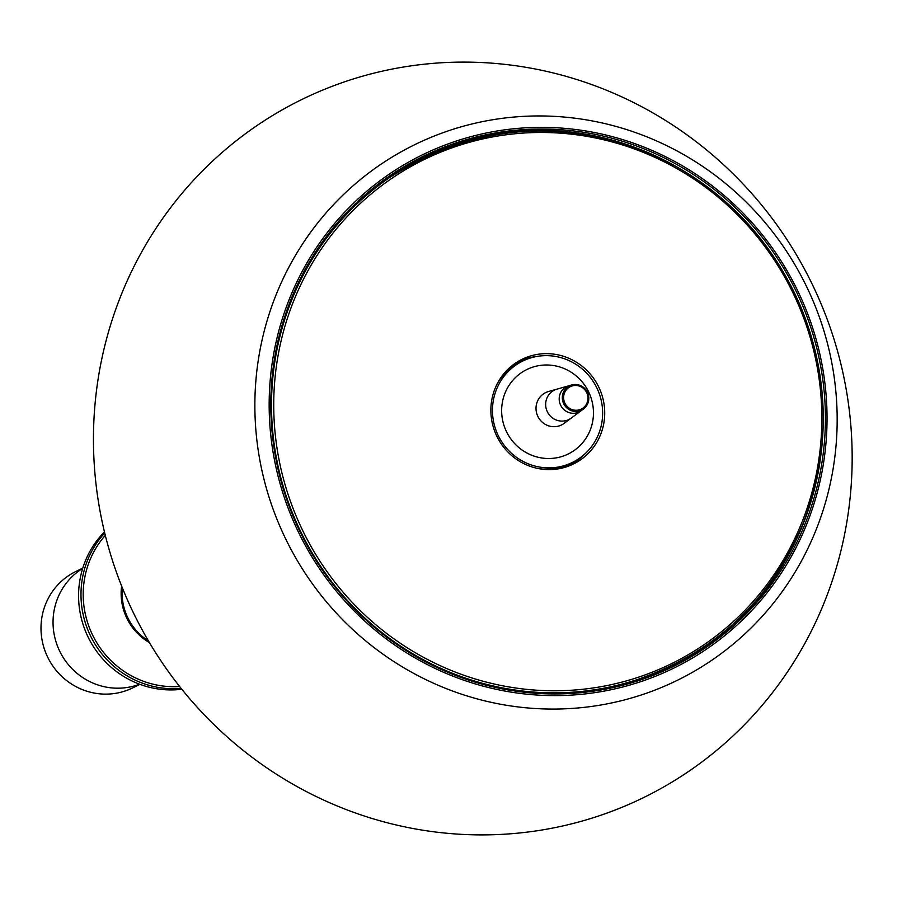 <?xml version="1.0" encoding="UTF-8"?>
<svg xmlns="http://www.w3.org/2000/svg" width="897" height="897" viewBox="0 0 897 897"><rect width="100%" height="100%" fill="white"/><g stroke="black" fill="none" stroke-linecap="round" stroke-linejoin="round"><path stroke-width="1.35" d="M149.451 642.622A55.513 53.865 -116.2 0 1 125.389 614.994A55.513 53.865 -116.2 0 1 121.622 586.021M148.476 640.974A55.513 53.865 -116.2 0 1 126.354 614.523A55.513 53.865 -116.2 0 1 122.34 587.793M104.725 532.975A92.526 89.778 63.8 0 0 90.743 636.354A92.526 89.778 63.8 0 0 181.138 688.403M181.833 689.266A92.526 89.778 -116.2 0 1 88.332 637.532A92.526 89.778 -116.2 0 1 104.467 531.899M179.635 686.508A90.675 87.984 -116.2 0 1 92.75 635.356A90.675 87.984 -116.2 0 1 105.308 535.33M82.67 568.44A64.775 62.846 63.8 0 0 58.013 647.41A64.775 62.846 63.8 0 0 139.584 684.209M139.932 684.333L132.79 687.853A64.775 62.846 -116.2 0 1 45.96 653.33A64.775 62.846 -116.2 0 1 75.64 571.602L82.782 568.081M496.792 432.32A56.444 54.762 -116.2 0 1 522.648 361.099A56.444 54.762 -116.2 0 1 598.31 391.182A56.444 54.762 -116.2 0 1 572.454 462.404A56.444 54.762 -116.2 0 1 496.792 432.32M497.263 383.703A56.444 54.762 -116.2 0 1 519.991 362.41L522.648 361.099M572.454 462.404L569.797 463.704A56.444 54.762 -116.2 0 1 539.063 468.705M510.572 366.873A57.52 55.816 -116.2 0 1 537.37 356.367M585.192 453.635A57.52 55.816 -116.2 0 1 560.513 468.447M600.239 390.374A58.316 56.578 -116.2 0 1 562.273 468.043A58.316 56.578 -116.2 0 1 495.346 432.892A58.316 56.578 -116.2 0 1 511.963 365.718A58.316 56.578 -116.2 0 1 600.239 390.374M278.788 337.608A282.42 274.022 -116.2 0 1 388.367 178.413L389.444 177.673A282.611 274.213 -116.2 0 1 801.548 308.837A282.611 274.213 -116.2 0 1 636.377 679.892A282.611 274.213 -116.2 0 1 293.196 514.844A282.611 274.213 -116.2 0 1 389.444 177.673C481.397 119.57 576.726 115.702 675.419 166.08C733.376 199.156 775.445 246.731 801.615 308.803C830.005 380.933 830.476 452.581 803.006 523.747C770.22 600.889 714.674 652.938 636.377 679.892L635.121 680.296A282.42 274.022 -116.2 0 1 442.143 669.857M388.479 176.698A283.766 275.345 -116.2 0 1 674.499 165.564M820.06 461.394A283.766 275.345 -116.2 0 1 636.556 681.26M803.6 307.94A284.08 275.637 -116.2 0 1 637.554 680.935A284.08 275.637 -116.2 0 1 292.601 515.024A284.08 275.637 -116.2 0 1 389.354 176.092A284.08 275.637 -116.2 0 1 803.6 307.94M123.281 590.136A388.614 377.076 -116.2 0 1 325.364 88.994A388.614 377.076 -116.2 0 1 822.336 306.864A388.614 377.076 -116.2 0 1 620.253 808.006A388.614 377.076 -116.2 0 1 123.281 590.136M564.572 402.417A12.48 12.11 -116.2 0 1 571.064 386.327A12.48 12.11 -116.2 0 1 587.019 393.323A12.48 12.11 -116.2 0 1 580.527 409.402A12.48 12.11 -116.2 0 1 564.572 402.417M563.35 402.932A13.59 13.186 -116.2 0 1 571.737 384.959L571.737 384.959A13.59 13.186 -116.2 0 1 583.532 408.965L583.532 408.965A13.59 13.186 -116.2 0 1 563.35 402.932M568.978 385.732L571.737 384.959C579.014 383.546 584.373 386.226 587.804 393.021C589.979 399.4 588.555 404.715 583.532 408.965L581.234 410.669A14.105 13.69 -116.2 0 1 560.266 404.401A14.105 13.69 -116.2 0 1 568.978 385.732L557.026 389.119A16.381 15.899 -116.2 0 1 557.295 389.04M571.479 417.901A16.381 15.899 -116.2 0 1 546.912 410.792A16.381 15.899 -116.2 0 1 557.026 389.119A16.381 15.899 -116.2 0 1 557.082 389.107M546.912 410.792A16.381 15.899 -116.2 0 1 557.026 389.119L548.504 391.529A18.007 17.469 -116.2 0 0 537.393 415.345A18.007 17.469 -116.2 0 0 564.146 423.35L571.254 418.069A16.381 15.899 -116.2 0 1 546.912 410.792M571.311 418.036A16.381 15.899 -116.2 0 1 571.254 418.069L581.234 410.669M589.856 394.613A47.036 45.635 -116.2 0 1 565.39 455.261A47.036 45.635 -116.2 0 1 505.246 428.889A47.036 45.635 -116.2 0 1 529.712 368.241A47.036 45.635 -116.2 0 1 589.856 394.613M295.281 513.959A280.761 272.419 -116.2 0 1 441.268 151.907A280.761 272.419 -116.2 0 1 800.303 309.308A280.761 272.419 -116.2 0 1 654.317 671.36A280.761 272.419 -116.2 0 1 295.281 513.959M291.088 515.629A285.751 277.263 -116.2 0 1 439.687 147.142A285.751 277.263 -116.2 0 1 805.102 307.335A285.751 277.263 -116.2 0 1 656.514 675.833A285.751 277.263 -116.2 0 1 291.088 515.629M277.756 521.213A298.264 289.406 -116.2 0 1 432.847 136.591A298.264 289.406 -116.2 0 1 814.274 303.803A298.264 289.406 -116.2 0 1 659.183 688.425A298.264 289.406 -116.2 0 1 277.756 521.213"/></g></svg>

